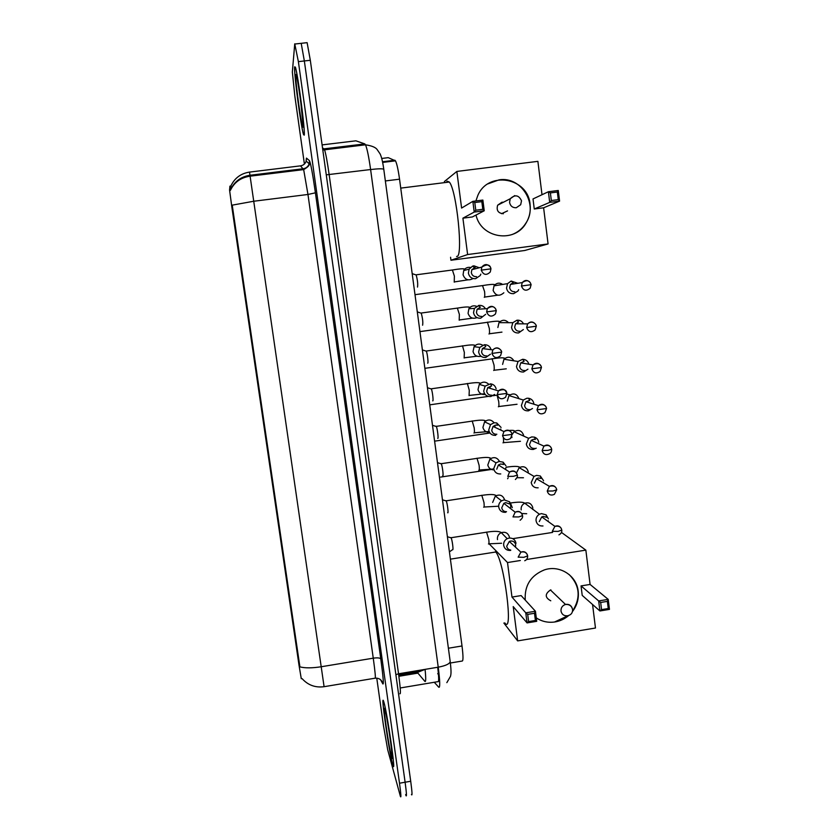 <?xml version="1.0" encoding="UTF-8"?>
<svg xmlns="http://www.w3.org/2000/svg" width="839" height="839" viewBox="0 0 839 839"><rect width="100%" height="100%" fill="white"/><g stroke="black" fill="none" stroke-linecap="round" stroke-linejoin="round"><path stroke-width="1.26" d="M230.861 186.027L229.917 186.143L229.582 190.149L231.847 207.097L299.02 665.254L301.274 678.709L301.967 678.594M381.724 158.466L388.247 157.659L395.484 160.847C396.868 163.615 398.221 169.73 399.542 179.179L462.016 645.967C463.306 656.339 463.306 661.373 462.037 661.059L450.386 662.999M392.579 764.172L392.925 765.325C396.459 776.883 387.219 712.405 383.853 702.065L383.675 701.488C380.287 690.717 388.929 751.524 392.579 764.172M304.221 135.184C305.469 132.132 297.96 74.168 295.37 67.141L294.625 66.837C293.776 72.825 301.033 127.727 303.529 134.576L304.221 135.184M405.657 794.554L405.929 795.435C406.831 797.438 406.558 793.033 405.111 782.231L304.347 60.964L301.201 43.324L300.593 43.387M230.914 186.027L230.494 189.761C234.427 181.507 240.919 176.672 249.97 175.267L253.735 201.245L232.225 205.146L299.901 666.869C304.977 668.201 312.077 668.169 321.201 666.753L324.085 686.69C315.359 687.854 308.039 685.19 302.145 678.688M376.763 678.132L383.423 725.399L387.702 749.793L400.413 796.41C401.273 798.424 400.969 794.019 399.5 783.217L298.38 61.635L294.741 43.817L292.35 72.049L294.804 95.814L304.4 164.035M411.446 794.46C412.4 796.452 412.148 792.047 410.711 781.245L310.315 60.282L307.116 42.653L301.201 43.324L304.347 60.964L405.111 782.231C406.558 793.033 406.831 797.438 405.929 795.435M383.905 702.379L383.717 701.813C380.371 691.147 388.929 751.345 392.537 763.857L392.872 764.99C396.365 776.421 387.23 712.636 383.905 702.379M294.678 67.193C293.839 73.098 301.012 127.455 303.487 134.23L304.179 134.838C305.406 131.796 297.971 74.451 295.412 67.498L294.678 67.193M504.795 622.895C513.751 635.836 504.239 560.83 495.744 552.01L495.419 551.643M525.266 600.116L525.224 599.791C524.49 585.433 530.825 575.491 544.228 569.954C559.382 564.553 576.655 575.439 578.186 591.212C578.983 598.668 577.085 605.443 572.481 611.547M561.459 532.419L585.853 550.122L590.09 584.437L608.223 599.382L609.45 609.387L599.906 610.96L582.214 595.396L581.039 585.905L598.679 600.934L608.223 599.382L607.373 601.374L608.244 608.537L609.45 609.387M592.565 604.5L595.47 628.023L517.653 640.891L503.872 623.052M590.09 584.437L581.039 585.905M568.727 615.511C564.584 619.046 559.854 621.217 554.537 622.014C547.888 622.884 541.795 621.5 536.278 617.882M585.853 550.122L526.336 559.55M520.337 560.504L507.511 562.539L511.979 597.064L521.134 595.585L535.439 611.253L536.719 621.321L527.06 622.905L525.77 612.827L511.979 597.064M527.7 614.379L534.495 613.278L535.439 611.253L525.77 612.827L527.7 614.379L528.622 621.584L527.06 622.905L513.216 606.597L517.653 640.891M552.576 532.419L512.776 538.659M489.095 543.787L507.511 562.539M608.244 608.537L601.542 609.628L599.906 610.96L598.679 600.934L600.672 602.465L601.542 609.628M607.373 601.374L600.672 602.465M528.622 621.584L535.408 620.472L534.495 613.278M536.719 621.321L535.408 620.472M550.919 589.901L550.447 589.995C544.763 593.97 544.868 597.578 550.772 600.797M569.23 574.61C579.833 585.559 580.955 597.704 572.586 611.033M568.202 615.648L554.537 622.014M456.573 256.461L456.951 256.409C463.422 256.839 456.657 189.918 449.295 182.032L447.145 181.193L446.348 182.399M475.891 200.961L477.852 195.403C488.277 170.464 528.077 177.511 530.08 204.422C530.835 211.113 529.503 217.311 526.084 223.027C514.727 243.604 481.051 238.381 476.017 215.057M543.62 207.799L534.265 208.995L533.017 198.937L548.391 191.732L558.281 190.474L559.582 201.119L543.62 207.799L548.077 243.939L524.742 250.494L450.963 260.237L450.574 257.248M444.366 181.549L456.856 171.439L537.883 161.35L542.004 194.721M558.281 190.474L557.337 192.026L558.271 199.64L559.582 201.119L549.702 202.388L534.265 208.995M456.856 171.439L461.597 208.062L472.85 201.35L482.865 200.07L484.239 210.778L474.224 212.068L472.85 201.35L474.79 202.545L481.827 201.643L482.865 200.07M548.077 243.939L467.617 254.542L462.908 218.171L472.367 216.955L484.239 210.778L482.813 209.31L481.827 201.643M467.617 254.542L450.963 260.237M558.271 199.64L551.328 200.531L549.702 202.388L548.391 191.732L550.394 192.907L551.328 200.531M557.337 192.026L550.394 192.907M462.908 218.171L474.224 212.068L475.776 210.201L474.79 202.545M475.776 210.201L482.813 209.31M503.41 202.241L501.9 202.23L497.642 205.209C496.237 210.379 498.135 213.232 503.358 213.746M488.004 183.835L499.069 179.85C521.218 176.096 538.617 204.317 525.938 223.08C522.529 228.533 517.852 232.372 511.916 234.605M548.36 518.838L546.116 514.831L541.428 513.604L539.446 514.255C536.981 515.733 535.848 517.894 536.058 520.746C536.908 524.438 539.215 526.179 542.99 525.969M546.116 514.831L546.588 517.306L543.179 516.425L541.763 516.887L539.278 521.606M548.192 521.522L548.255 520.809M543.546 480.663L540.295 475.975L536.593 475.377L534.003 476.395L531.202 482.54C532.062 486.253 534.38 488.015 538.166 487.816M540.295 475.975L541.019 478.429L538.323 477.989L536.467 478.712L534.412 483.191M543.399 482.813L543.41 482.289M538.711 442.268C538.271 439.688 536.834 437.968 534.391 437.119L531.727 436.93L528.622 438.315L526.326 444.114C527.186 447.848 529.514 449.631 533.31 449.442L536.236 448.194M534.391 437.119L535.376 439.479L533.447 439.332L531.202 440.328L529.524 444.555C530.143 447.271 531.832 448.561 534.59 448.425M533.845 403.653C533.279 400.612 531.486 398.808 528.486 398.242L526.84 398.252L523.305 400.025L521.418 405.457C522.288 409.222 524.616 411.016 528.434 410.848L532.471 408.509M528.486 398.242L529.724 400.444L525.98 401.724L524.595 405.688C525.224 408.415 526.913 409.726 529.692 409.6M528.853 364.21C527.93 361.074 525.854 359.438 522.624 359.291L518.03 361.483L516.488 366.57C517.348 370.356 519.698 372.17 523.526 372.013L527.951 369.17M522.624 359.291L524.102 361.294L520.778 362.878L519.645 366.58C520.274 369.338 521.973 370.649 524.753 370.534M523.505 323.844C522.11 321.201 519.928 319.984 516.981 320.225L512.786 322.7L511.528 327.462C512.388 331.269 514.747 333.104 518.586 332.957L523.347 329.559M518.617 321.998L515.586 323.781L514.664 327.252C515.293 330.021 517.002 331.353 519.792 331.248M517.799 283.278L511.129 281.044L507.564 283.655L506.525 288.123C507.406 291.951 509.766 293.807 513.615 293.671L517.946 291.028L518.67 289.696M513.625 282.418L510.416 284.431L509.651 287.683C510.28 290.472 512 291.815 514.8 291.72M450.774 537.568L451.13 537.872C452.273 539.907 453.668 551.066 452.599 549.618L449.421 551.863M516.016 543.294C515.167 539.603 512.839 537.862 509.042 538.072L507.186 538.669C504.627 540.127 503.452 542.319 503.662 545.235C504.522 548.916 506.85 550.657 510.647 550.436M515.408 547.091L515.691 544.826C515.073 542.141 513.384 540.882 510.626 541.029L509.304 541.449L506.714 546.231C507.155 548.454 508.497 549.734 510.731 550.059M515.345 547.028L515.586 546.504M445.887 500.642L446.222 500.967C447.365 503.012 448.718 514.16 447.648 512.723M511.108 505.13L509.577 501.795L504.113 499.866L501.554 500.852C499.436 502.393 498.492 504.459 498.712 507.039C499.583 510.752 501.911 512.503 505.718 512.304M509.577 501.795L509.64 504.019L505.665 502.613L503.83 503.327L501.743 507.826C502.309 510.395 503.903 511.675 506.525 511.685M510.532 508.549L510.752 506.441M440.968 463.516L441.293 463.852C442.415 465.876 443.726 476.856 442.698 475.65M505.98 465.834L503.096 462.153L499.153 461.429L495.996 462.845L493.731 468.623C494.601 472.357 496.95 474.129 500.768 473.941M503.096 462.153L503.547 464.502L500.684 463.977L498.408 464.995L496.751 469.2M505.676 469.578L505.781 467.837M436.028 426.181L436.322 426.516C437.434 428.509 438.703 439.353 437.717 438.357M501.072 427.45L496.74 422.929L494.15 422.762L490.521 424.618L488.728 429.977C489.598 433.742 491.948 435.525 495.776 435.347M496.74 422.929L497.537 425.226L495.66 425.1L493.049 426.432L491.717 430.344C492.357 433.071 494.056 434.371 496.845 434.245M500.799 430.092L500.789 429.012M430.879 388.824L431.33 388.971C432.421 390.922 433.658 401.64 432.714 400.864M496.111 388.74C495.293 385.867 493.426 384.231 490.5 383.832L485.12 386.139L483.684 391.11C484.564 394.886 486.924 396.7 490.763 396.532L494.622 394.445M490.5 383.832L491.612 385.971L487.721 387.628L486.662 391.257C487.302 394.005 489.011 395.316 491.801 395.2M425.855 351.048L426.306 351.195C427.376 353.125 428.582 363.717 427.67 363.151M491.088 349.674C490.07 346.339 487.837 344.693 484.397 344.724L479.761 347.398L478.618 352.002C479.499 355.82 481.869 357.645 485.729 357.487L490.437 354.205M484.397 344.724L485.771 346.643L482.415 348.573L481.576 351.94C482.215 354.698 483.935 356.03 486.735 355.925M420.8 313.041L421.251 313.199C422.657 318.327 423.108 322.344 422.604 325.217M485.435 308.752C483.977 306.287 481.827 305.165 478.996 305.406L474.434 308.395L473.521 312.674C474.402 316.513 476.783 318.359 480.653 318.212L485.676 314.31M480.432 307.105L477.129 309.255L476.458 312.381C477.097 315.17 478.828 316.502 481.638 316.408M415.714 274.825L416.175 274.972C417.549 280.016 417.99 284.054 417.507 287.074M479.3 267.756L473.888 265.816L472.556 266.152L469.127 269.13L468.393 273.115C469.284 276.964 471.665 278.831 475.545 278.705L480.212 275.559L480.82 274.154M475.293 267.295L471.854 269.686L471.308 272.591C471.948 275.391 473.689 276.744 476.51 276.66M416.584 670.791L417.35 672.459L398.787 675.552M425.006 669.386L417.35 672.459L424.891 681.404C425.908 682.296 425.971 678.29 425.079 669.375M299.02 665.254L299.701 665.138M231.847 207.097L232.55 207.013M229.561 189.541L230.589 189.415M425.457 681.299L424.891 681.404M448.393 648.222L462.016 645.967M385.353 180.951L399.542 179.179M382.511 161.749L394.928 160.228M306.13 160.763L306.455 158.099L309.423 160.637C310.65 162.923 312.653 173.642 315.412 192.813L380.791 658.94C383.171 676.496 383.863 684.823 382.867 683.942L380.591 679.747M300.446 169.069L300.509 169.992M315.412 192.813L307.965 194.47L253.735 201.245L321.201 666.753L373.261 658.175L307.965 194.47L303.666 169.604L300.467 165.86M230.84 186.038C234.595 178.099 240.814 173.453 249.508 172.1L249.97 175.267L303.298 168.723C306.204 168.23 308.165 166.583 309.161 163.773L309.423 160.637M399.5 783.217L410.711 781.245M298.38 61.635L310.315 60.282M249.508 172.1L300.593 165.839C303.382 165.377 305.249 163.794 306.204 161.098L306.455 158.099M324.085 686.69L375.085 678.195C375.788 678.824 375.18 672.154 373.261 658.175C377.487 657.598 379.994 657.849 380.791 658.94M382.867 683.942C381.892 679.957 379.385 678.027 375.348 678.153M434.277 682.264L438.745 687.214C440.202 687.959 440.035 681.278 438.231 667.183L370.607 169.541C368.814 156.82 367.115 148.576 365.51 144.801L364.818 143.909L355.872 140.816L322.103 144.895M450.144 661.216L450.207 661.667C449.536 663.953 445.551 665.788 438.231 667.183L398.546 673.79C400.434 687.928 400.874 694.577 399.867 693.748M364.818 143.909L324.053 148.849L324.557 149.772C325.805 153.6 327.336 161.896 329.15 174.659L398.546 673.79L395.872 674.682M322.533 147.979L324.053 148.849L322.637 148.734M383.801 169.457L383.78 169.279C382.668 168.576 378.284 168.66 370.607 169.541L326.266 174.848M439.416 687.078L438.745 687.214M438.419 681.551L437.895 681.656C438.996 682.275 438.923 677.482 437.696 667.278M437.895 681.656L400.193 687.98M417.906 673.109L398.882 676.286M384.944 709.794C381.997 699.275 388.677 746.804 391.498 756.505C394.76 768.923 387.67 718.457 384.944 709.794M295.821 75.342C295.045 80.743 302.376 132.877 303.036 126.752C304.106 123.039 296.282 67.34 295.821 75.342M567.437 615.795C563.923 616.015 561.784 614.421 560.997 611.012C560.871 607.73 562.371 605.538 565.507 604.458L566 604.353C568.873 604.08 570.908 605.234 572.104 607.835M497.642 205.209L510.238 198.738C515.02 194.333 518.785 195.015 521.522 200.794L520.673 204.726L516.258 207.757C512.619 207.852 510.395 206.069 509.567 202.43L510.238 198.738L514.727 195.592M558.931 534.863C561.102 533.656 562.057 532.062 561.784 530.091L558.092 531.391L552.293 531.318L554.904 526.368L541.763 516.887M561.322 528.612C559.865 526.001 557.725 525.256 554.904 526.368C558.847 525.644 561.134 526.882 561.784 530.091L561.773 529.975M510.374 502.907L512.314 507.658M532.713 507.385C531.276 503.285 528.486 501.963 524.344 503.421C522.015 504.816 520.946 506.861 521.145 509.546L521.208 509.913M532.744 509.451L532.775 507.752M556.247 488.267C554.579 485.529 552.293 484.89 549.388 486.358C553.541 485.236 555.995 486.389 556.75 489.819L553.027 490.993L547.238 491.056C548.381 494.758 550.762 495.87 554.359 494.381L556.739 489.724M528.14 471.34C526.483 466.924 523.494 465.697 519.173 467.659L516.488 472.944M536.467 478.712L549.388 486.358L547.238 491.056M508.172 477.79L507.616 478.744M528.224 472.986L528.192 471.707M551.129 447.669C549.251 444.838 546.839 444.324 543.913 446.128C548.234 444.607 550.824 445.666 551.684 449.305L547.93 450.354L542.141 450.553C543.452 454.497 545.969 455.525 549.692 453.647C550.971 453.05 551.632 451.602 551.684 449.305L551.674 449.222M523.536 435.084C521.669 430.397 518.502 429.274 514.055 431.718L512.147 434.518M511.853 436.689L511.947 437.549M531.202 440.328L543.913 446.128L542.141 450.553M503.4 437.927C503.736 441.241 503.599 442.887 503.001 442.856M523.641 436.06L523.588 435.451M545.969 406.8C543.882 403.916 541.375 403.528 538.46 405.646C542.927 403.748 545.633 404.713 546.588 408.53L537.012 409.799C538.491 413.952 541.134 414.906 544.931 412.652L546.577 408.478M518.901 398.661L518.901 398.63C516.824 393.69 513.52 392.673 508.99 395.578L507.28 401.073M493.07 395.725L497.045 395.159L498.733 401.64C499.079 404.996 498.943 406.705 498.356 406.768M525.98 401.724L538.46 405.646L537.012 409.799M540.756 365.647C538.46 362.763 535.89 362.511 533.048 364.902C539.949 361.347 541.354 366.444 541.459 367.513L531.853 368.793C533.489 373.145 536.236 374.016 540.085 371.415L541.449 367.472M492.053 358.673L494.045 365.154C494.391 368.541 494.265 370.324 493.689 370.492M513.898 360.822C511.203 356.627 507.899 356.093 503.977 359.228L502.592 364.399M520.778 362.878L533.048 364.902L531.853 368.793M526.661 327.525C528.455 332.055 531.286 332.863 535.146 329.926L536.289 326.214L526.661 327.525L527.637 323.885L515.586 323.781M487.417 322.124L489.326 328.469C489.672 331.887 489.567 333.733 488.99 334.006M508.507 322.679C505.372 319.502 502.204 319.491 498.995 322.648L497.873 327.504M535.481 324.211C533.006 321.379 530.384 321.264 527.637 323.885C532.576 319.481 536.645 324.798 536.299 326.235M521.438 286.005C523.368 290.693 526.273 291.427 530.143 288.207L531.097 284.694L521.438 286.005L522.246 282.586L510.416 284.431M482.509 285.596L484.585 291.584C484.932 295.034 484.827 296.954 484.271 297.331M502.687 284.442C499.425 282.376 496.541 282.837 494.035 285.837L493.122 290.42C495.692 295.894 499.268 296.681 503.84 292.78M530.143 282.481C527.49 279.754 524.857 279.796 522.246 282.586C526.819 279.586 529.766 280.289 531.097 284.694M524.721 560.735C526.682 559.991 527.668 558.375 527.668 555.9L523.851 557.316L518.166 557.148L520.883 552.135L509.304 541.449M527.343 554.705C525.99 551.936 523.84 551.076 520.883 552.135C524.501 551.317 526.766 552.576 527.668 555.9L527.658 555.775M486.557 532.094L488.791 539.446C489.147 542.781 489.032 544.291 488.455 543.966M509.409 536.981C507.952 532.817 505.109 531.433 500.862 532.849C498.366 534.275 497.223 536.404 497.433 539.236L497.496 539.613M520.117 520.243C522.204 518.565 523.001 517.034 522.529 515.649L518.68 516.939L512.996 516.908L515.177 512.189L503.83 503.327M522.173 514.412C520.589 511.444 518.261 510.699 515.177 512.189C519.068 510.93 521.522 512.084 522.529 515.649L522.508 515.545M481.785 495.251L483.967 502.467C484.323 505.833 484.218 507.417 483.652 507.196M504.606 499.803C502.886 495.293 499.813 494.045 495.356 496.038L492.661 502.435M515.398 479.478C517.139 477.748 517.789 476.3 517.348 475.147L513.468 476.3L507.784 476.416L509.535 472L498.408 464.995M517.254 474.989C515.87 470.983 513.3 469.987 509.535 472C513.615 470.333 516.226 471.382 517.348 475.147L517.327 475.063M476.992 458.199L479.1 465.278C479.468 468.686 479.363 470.333 478.817 470.218M499.467 461.387C497.128 457.391 493.951 456.615 489.934 459.048L487.795 465.037C488.676 468.214 490.752 469.84 494.035 469.892M511.706 433.018C509.661 429.799 507.071 429.316 503.935 431.571C508.203 429.495 510.941 430.438 512.136 434.392L502.54 435.672C504.061 439.856 506.735 440.79 510.552 438.461L512.126 434.329M472.179 420.926L474.213 427.88C474.58 431.319 474.496 433.039 473.951 433.029M494.098 422.772C491.266 419.427 488.099 419.112 484.596 421.839L482.907 427.439C483.851 430.774 486.054 432.4 489.504 432.305M494.916 427.313L494.989 425.268M493.049 426.432L503.935 431.571L502.54 435.672M506.808 393.302C505.057 388.856 502.257 388.048 498.376 390.88C503.589 388.709 506.431 389.548 506.892 393.397L497.275 394.676C498.964 399.07 501.753 399.909 505.613 397.204L506.882 393.344M467.333 383.454L469.295 390.261L469.064 395.63M488.466 384.01C485.341 381.42 482.289 381.546 479.321 384.388L477.989 389.611C479.069 393.218 481.46 394.833 485.173 394.445M490.165 388.373L490.112 387.482M487.721 387.628L498.376 390.88L497.275 394.676M491.969 353.429C493.825 358.012 496.698 358.767 500.579 355.705L501.607 352.107L491.969 353.429L492.85 349.905L482.415 348.573M462.467 345.773L464.355 352.432L464.145 358.022M482.593 345.154C479.363 343.35 476.531 343.864 474.087 346.706L473.039 351.572C474.318 355.547 476.982 357.11 481.03 356.25M501.061 350.524C498.576 347.252 495.839 347.042 492.85 349.905C497.296 345.353 502.121 350.534 501.607 352.128M495.66 308.846C492.975 305.627 490.196 305.553 487.333 308.647C491.864 305.511 494.853 306.172 496.3 310.619L486.63 311.919C488.644 316.67 491.591 317.352 495.461 313.975L496.3 310.608M457.36 308.112L459.373 314.384L459.195 320.204M476.542 306.287C473.406 305.218 470.857 306.046 468.896 308.762L468.068 313.314C469.641 317.761 472.63 319.198 477.034 317.624M477.129 309.255L487.333 308.647L486.63 311.919M481.25 270.148C483.411 275.045 486.421 275.664 490.27 272.004L490.962 268.837L481.25 270.148L481.827 267.096L471.854 269.686M452.399 270.001L454.381 276.125L454.224 282.156M470.448 267.431C467.522 266.98 465.288 268.019 463.715 270.567L463.065 274.835C465.047 279.827 468.382 281.065 473.049 278.538M490.186 266.875C487.323 263.761 484.533 263.834 481.827 267.096C487.05 263.834 490.091 264.411 490.962 268.837M424.303 669.501L417.025 671.924L398.703 674.976M229.582 190.149L230.431 190.044M438.336 673.014L437.685 673.801M382.647 162.42L395.484 160.847M306.193 161.151L306.245 160.039L306.204 161.098L309.161 163.773C309.832 165.094 307.997 167.034 303.666 169.604L250.106 176.18C240.856 177.501 234.28 182.241 230.379 190.38M295.276 43.985L301.201 43.324M446.841 682.652L450.512 676.307C450.9 674.399 451.56 672.941 450.207 661.667L383.78 169.279C382.731 161.822 381.493 156.694 380.088 153.883L377.099 149.489C375.536 147.307 371.677 145.745 365.51 144.801L322.816 150.034M417.56 672.71L398.819 675.825M438.451 674.273L437.822 673.644M391.079 745.21L392.212 756.044M300.666 101.173L303.057 124.833M495.744 552.01L450.396 559.152M567.72 615.732C571.076 614.956 572.701 612.889 572.597 609.544C571.705 605.905 569.335 604.206 565.507 604.458L550.447 589.995M449.295 182.032L400.738 188.114M501.565 213.683L507.543 210.883M539.446 514.255L524.543 503.054C522.666 501.911 518.093 501.869 510.815 502.949M526.703 513.72L521.722 513.51M534.003 476.395L519.173 467.659L519.519 467.092C517.694 466.106 513.279 466.148 506.253 467.218M440.632 477.087L493.814 469.085M523.473 477.758L516.929 477.706M528.622 438.315L514.055 431.718L514.517 430.963C514.139 430.365 512.346 430.197 509.137 430.47M434.612 441.157L489.976 433.008M520.463 441.293L503.358 442.646M523.305 400.025L508.99 395.578L509.535 394.666L506.934 394.162M429.746 404.849L488.35 396.407M517.044 404.262L498.681 406.548M518.03 361.483L503.977 359.228L504.564 358.169C503.001 357.54 498.943 357.76 492.399 358.819L424.859 368.331M506.253 368.824L493.982 370.261M512.786 322.7L498.995 322.648L499.604 321.484C498.083 320.949 494.129 321.211 487.721 322.27L419.94 331.615M518.523 322.008L516.845 320.246M501.963 332.118L489.263 333.775M507.564 283.655L494.035 285.837L494.632 284.599C493.091 284.159 489.231 284.463 483.023 285.522L415.001 294.678M512.986 282.544L511.129 281.044M497.695 295.192L484.512 297.1M501.596 543.242L488.854 543.819M451.046 537.726L486.977 532.125C494.024 531.003 498.733 531.097 501.093 532.44L507.186 538.669M451.13 537.872L447.397 536.729M497.768 506.263L484.019 507.018M446.138 500.82L482.194 495.325C489.41 494.234 493.951 494.244 495.786 495.367L495.356 496.038L501.554 500.852M446.222 500.967L442.457 499.813M510.49 505.403L510.752 503.704M493.793 469.001L479.153 470.018M441.209 463.705L477.381 458.304C484.376 457.213 488.759 457.161 490.521 458.136L489.934 459.048L495.996 462.845M441.293 463.852L437.486 462.667M489.116 431.487L474.266 432.809M436.238 426.369L472.535 421.063C479.342 419.982 483.589 419.867 485.288 420.717L484.596 421.839L490.521 424.618M436.322 426.516L432.484 425.31M484.648 393.743L469.347 395.4M431.246 388.814L467.669 383.612C474.36 382.532 478.492 382.364 480.065 383.098L479.321 384.388L485.12 386.139M431.33 388.971L427.46 387.733M476.972 356.208L464.397 357.781M426.222 351.038L462.771 345.941C469.253 344.86 473.28 344.64 474.843 345.269L474.087 346.706L479.761 347.398M426.306 351.195L422.395 349.926M472.483 318.149L459.426 319.953M421.178 313.041L457.842 308.049C464.177 306.969 468.11 306.707 469.63 307.242L468.896 308.762L474.434 308.395M480.013 307.179L478.419 305.511M421.251 313.199L417.308 311.898M468.015 279.827L454.423 281.914M416.092 274.825L452.892 269.927C459.069 268.858 462.908 268.543 464.407 268.994L463.715 270.567L469.127 269.13M474.329 267.536L472.556 266.152M416.175 274.972L412.19 273.65"/></g></svg>
